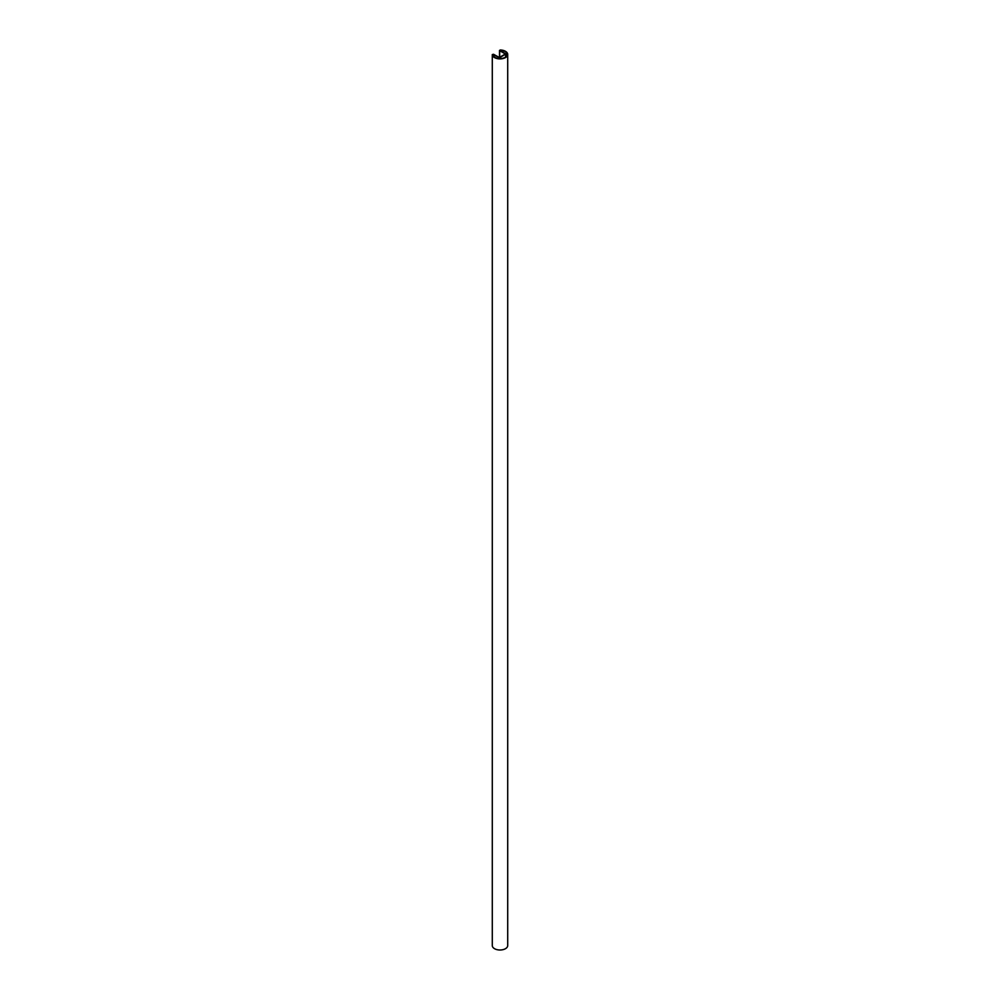 <?xml version="1.0" encoding="UTF-8"?>
<svg xmlns="http://www.w3.org/2000/svg" width="1000" height="1000" viewBox="0 0 1000 1000"><rect width="100%" height="100%" fill="white"/><g stroke="black" fill="none" stroke-linecap="round" stroke-linejoin="round"><path stroke-width="1.5" d="M505.238 54.062L499.325 57.475L493.537 54.275L492.287 54.575A7.713 4.45 0 0 0 500.125 58.9A7.713 4.45 0 0 0 507.713 54.45A7.713 4.45 0 0 0 500.238 50L499.7 50.712L505.238 53.913M492.287 945.675L492.287 54.575L492.287 945.675A7.713 4.45 0 0 0 500.125 950A7.713 4.45 0 0 0 507.713 945.55L507.713 54.45M500.087 50.5L505.838 53.987L499.7 57.7L492.837 54.575A7.163 4.138 0 0 0 500.112 58.587A7.163 4.138 0 0 0 507.163 54.45A7.163 4.138 0 0 0 500.225 50.312L500.087 50.5M499.7 57.25L499.7 50.712M493.15 55.663L493.15 54.5M498.675 58.513L498.675 57.7M499.7 58.587L499.7 57.7M505.625 57.013L505.625 54.275M499.487 57.375L499.487 50.425M505.838 56.85L505.838 53.987"/></g></svg>

